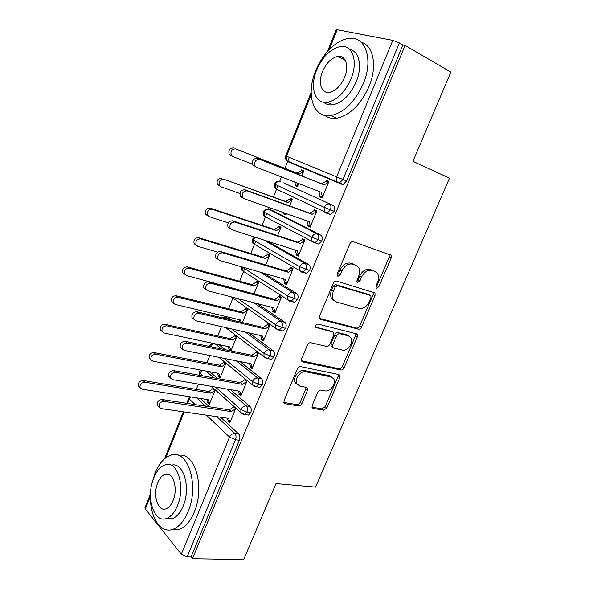 <?xml version="1.0" encoding="UTF-8"?>
<svg xmlns="http://www.w3.org/2000/svg" width="589" height="589" viewBox="0 0 589 589"><rect width="100%" height="100%" fill="white"/><g stroke="black" fill="none" stroke-linecap="round" stroke-linejoin="round"><path stroke-width="0.88" d="M376.636 288.176L378.837 286.725L391.148 258.011L391.096 255.192L353.216 241.689C351.847 241.409 350.727 242.108 349.873 243.787L337.254 273.863L337.283 275.77L337.946 276.293L340.287 274.798L341.907 270.94C344.631 265.617 348.165 263.357 352.524 264.152L355.697 265.183L358.495 267.369C359.938 269.843 359.989 272.781 358.649 276.197L357.044 279.981L357.067 281.881L357.685 282.359L359.953 280.879L361.55 277.102C364.23 271.897 367.669 269.666 371.858 270.425L374.906 271.411L377.505 273.421C378.941 275.836 378.985 278.744 377.63 282.153L376.04 285.864L376.062 287.741L376.636 288.176M375.826 286.998L376.953 285.709L389.226 257.062L389.115 254.183M337.07 275.196L338.432 273.767L340.052 269.924L341.907 270.94M356.838 281.218L358.083 279.856L359.68 276.094L361.55 277.102M343.866 59.614L344.521 59.194M312.17 405.475L312.111 407.654L313.179 408.427L323.692 410.187L326.843 407.978L339.882 377.578L339.919 375.274L338.955 374.56L300.729 366.652C299.322 366.542 298.203 367.293 297.379 368.905L284.053 400.675L283.994 402.869L285.164 403.723L298.549 405.968C299.926 406.035 301.023 405.276 301.826 403.708L307.458 390.404L307.502 388.158L306.42 387.356L299.853 386.126L296.863 383.903C294.073 379.272 300.699 370.4 305.882 371.806L331.062 376.916L333.72 378.867C336.533 383.255 330.164 392.134 325.113 390.86L320.99 390.087C319.65 390.006 318.575 390.75 317.773 392.311L312.17 405.475M405.092 45.412L192.448 558.733L243.691 559.55L275.976 483.576L315.557 487.118L449.481 178.15L412.933 161.334L450.85 72.116L405.092 45.412L402.913 44.985L399.379 42.923L342.982 179.498L346.634 180.985L402.913 44.985M358.399 329.17C359.688 329.325 360.74 328.618 361.55 327.05L375.009 295.649L374.994 292.998L336.687 281.049C335.303 280.82 334.184 281.535 333.337 283.199L319.555 316.065L319.555 318.605L320.578 319.393L358.399 329.17L356.581 328.051C357.869 328.206 358.922 327.499 359.724 325.931L373.146 294.61L373.183 292.07M357.302 336.945L344.057 367.838C343.262 369.391 342.209 370.113 340.906 370.01L302.724 361.918L301.62 361.086L301.649 358.73L307.429 344.948C308.261 343.321 309.38 342.584 310.778 342.724L326.556 346.398C327.911 346.538 329.001 345.809 329.811 344.212L333.632 335.2L333.639 332.726L332.66 331.982L315.549 327.344C315.218 325.378 315.998 324.281 317.898 324.053L356.411 333.801L357.317 334.478L357.302 336.945L355.498 335.811L342.297 366.63L344.057 367.838M327.521 51.449L336.282 29.56L392.811 40.354L399.379 42.923M192.448 558.733L191.042 556.995L187.111 556.922L181.324 554.242L145.35 508.962L144.982 507.681L150.504 493.876M196.299 389.395L198.419 384.109M206.96 362.795L209.875 355.528M217.739 335.914L221.464 326.623M225.138 317.471L225.55 316.44M228.635 308.732L232.802 298.351L233.273 298.814L231.079 296.834M239.649 281.262L244.693 268.694M250.789 253.491L255.655 241.343M262.046 225.41L266.736 213.704M268.547 209.191L269.195 207.564M273.421 197.02L277.942 185.756M279.679 181.419L281.483 176.914M284.936 168.314L289.324 157.366M333.241 180.69L333.403 180.3M301.789 175.905L303.872 170.766L301.634 169.816L301.296 170.67L297.055 173.114L235.74 148.907C231.742 148.936 230.27 151.078 231.33 155.334L232.765 156.527L252.386 164.14M298.689 183.569L297.416 186.706L295.214 185.712L297.467 186.573M254.234 166.231L252.777 165.008C251.739 160.62 253.263 158.389 257.349 158.338L321.808 183.82L326.151 181.257L326.52 180.374L328.927 181.39L322.146 197.919L319.768 196.844L322.205 197.771M257.349 158.338L259.653 159.347C255.56 159.398 254.028 161.636 255.066 166.039L256.517 167.269L321.174 192.257L322.507 197.035L320.129 195.96L319.768 196.844M294.721 182.03L295.56 184.858L295.214 185.712M191.042 556.995L239.348 440.248L235.497 439.762L187.111 556.922M216.87 416.695L234.856 433.46L238.7 433.968L220.654 417.248M209.367 406.793L200.385 398.473M238.7 433.968C240.017 435.529 240.238 437.627 239.348 440.248M346.634 180.985L343.078 184.431L341.848 184.305L288.212 161.82L287.307 160.952M291.769 163.256L290.9 162.461M226.684 388.983L246.217 405.909L250.038 406.52C251.393 408.022 251.621 410.099 250.73 412.749L248.484 415.076L246.931 414.84M250.038 406.52L230.454 389.631M217.628 378.572L209.691 371.733M206.916 399.511L207.88 401.757L207.564 402.537L209.382 404.209L215.199 389.852M213.351 388.217L208.911 391.508L143.053 380.494L144.761 382.202C141.294 382.519 139.718 384.322 140.049 387.606L142.052 389.152L208.094 399.703L209.699 403.428L207.88 401.757M158.596 406.528L157.248 405.151C156.946 401.786 158.566 399.916 162.115 399.541L163.963 401.381C160.407 401.764 158.78 403.642 159.082 407.021L161.114 408.582L228.503 418.389L230.1 422.188L228.142 420.391L227.81 421.194L229.769 422.998L235.858 408.162M233.877 406.403L233.656 406.94L234.658 407.095M236.241 360.799L257.702 378.05L261.509 378.764C262.9 380.207 263.143 382.268 262.238 384.934L259.867 387.363L258.225 387.069M215.169 343.873L217.68 344.337M218.703 344.55L215.191 343.895L221.464 348.931M261.509 378.764L239.981 361.55M225.16 349.697L218.872 344.668M217.415 373.161L218.431 375.642L218.114 376.43L219.977 378.028L225.962 363.244M224.07 361.69L223.754 362.485L219.52 365.217L153.928 352.568L155.687 354.188C152.161 354.468 150.6 356.301 150.99 359.688L152.941 361.219L218.725 373.404L220.301 377.24L218.431 375.642M170.206 377.763L168.682 376.327C168.314 372.859 169.934 370.952 173.534 370.621L175.434 372.366C171.826 372.704 170.199 374.619 170.567 378.101L172.555 379.655L239.642 391.214L241.203 395.123L239.2 393.408L238.862 394.225L240.872 395.941L247.144 380.663M245.105 378.992L244.774 379.809L246.489 380.126M245.333 332.078L269.32 349.873L273.105 350.691C274.533 352.082 274.791 354.122 273.878 356.809L271.374 359.342L265.882 358.222M228.208 318.134L225.756 317.552L227.869 319.12M273.105 350.691L249.051 332.925M231.536 319.989L229.423 318.421M230.954 350.904L236.734 336.628L234.797 335.156L234.481 335.958L230.24 338.653L164.927 324.333L166.731 325.857C163.153 326.1 161.6 327.963 162.063 331.452L163.963 332.969L229.467 346.833L231.013 350.772L229.099 349.255L228.782 350.05L230.579 350.426M229.467 350.595L228.782 350.05M181.979 348.659L180.256 347.171C179.822 343.593 181.427 341.649 185.086 341.362L187.037 343.012C183.37 343.306 181.758 345.257 182.2 348.85L184.129 350.381L250.907 363.737L252.438 367.764L250.377 366.13L250.038 366.954L252.099 368.589L258.438 353.142L256.355 351.552L256.016 352.384L257.989 352.804M253.601 302.643L281.071 321.38L284.833 322.308C286.298 323.633 286.563 325.651 285.65 328.36L283.007 331.011L281.152 330.569M284.833 322.308L257.297 303.593M242.425 322.566L247.623 309.726L245.642 308.334L245.318 309.144L241.078 311.802L176.052 295.774L177.907 297.209C174.27 297.408 172.724 299.315 173.262 302.915L171.421 301.465C170.876 297.865 172.422 295.972 176.052 295.774M193.84 319.194L191.977 317.685C191.454 313.981 193.059 312.008 196.778 311.758L198.78 313.304C195.055 313.562 193.45 315.542 193.965 319.26L195.835 320.762L262.289 335.951L263.791 340.096L261.685 338.557L261.339 339.389L263.445 340.935L269.858 325.312L267.723 323.817L267.384 324.649L269.718 325.216M260.301 272.192L292.954 292.556L296.694 293.594C298.196 294.861 298.483 296.856 297.555 299.595L294.758 302.356L292.733 301.811M296.694 293.594L263.968 273.244M254.028 293.904L258.63 282.529L256.598 281.225L256.274 282.043L252.033 284.664L187.302 266.891L189.209 268.223C185.506 268.393 183.974 270.336 184.6 274.054L186.374 275.505L251.437 293.212M205.635 289.324L203.838 287.852C203.227 284.031 204.817 282.013 208.602 281.8L210.663 283.25C206.879 283.464 205.281 285.488 205.885 289.324L207.681 290.797L273.804 307.856L275.269 312.126L273.112 310.668L272.766 311.507L274.923 312.965L281.409 297.173L279.223 295.766L278.877 296.613L281.365 297.283M263.622 239.959L304.977 263.401L308.695 264.557C310.234 265.749 310.536 267.73 309.6 270.491L306.641 273.377L304.322 272.678M308.695 264.557L267.244 241.115M265.764 264.91L269.755 255.044L267.678 253.822L267.347 254.654L263.106 257.231L198.677 237.676L200.643 238.913C196.873 239.038 195.349 241.026 196.071 244.877L197.771 246.276L217.51 252.107M217.562 259.101L215.839 257.68C215.147 253.719 216.723 251.658 220.573 251.488L222.694 252.828C218.836 253.005 217.253 255.074 217.945 259.042L219.675 260.471L285.444 279.444L286.88 283.839L284.671 282.477L284.318 283.324L286.534 284.693L293.086 268.717L290.848 267.399L290.495 268.26L292.969 269.004M272.332 210.479L269.144 209.36L317.132 233.914L320.828 235.18C322.404 236.314 322.72 238.265 321.778 241.048L318.656 244.067L315.748 243.102M320.828 235.18L272.736 210.619M277.633 235.585L281.005 227.258L278.877 226.124L278.538 226.964L274.305 229.496L210.192 208.123L212.202 209.257C208.366 209.353 206.857 211.385 207.681 215.36L209.301 216.708L228.252 222.87M229.644 228.517L228.002 227.148C227.199 223.054 228.76 220.941 232.684 220.816L234.864 222.046C230.932 222.178 229.364 224.299 230.166 228.407L231.808 229.776L297.217 250.708L298.623 255.228L296.355 253.962L296.002 254.823L298.27 256.09L304.896 239.937L302.599 238.722L302.245 239.583L304.704 240.4M283.662 182.87L333.109 205.465C334.721 206.525 335.053 208.462 334.103 211.267L330.797 214.425L329.472 214.271M280.563 191.138L280.128 190.843M333.109 205.465L283.861 182.943M289.641 205.914L292.372 199.163L290.193 198.125L289.854 198.972L285.613 201.46L223.901 179.262C219.984 179.314 218.497 181.405 219.432 185.52L220.963 186.794L239.863 193.523M284.126 212.828L283.839 213.844L285.989 214.933L286.504 213.667M241.865 197.565L240.312 196.262C239.399 192.021 240.938 189.857 244.943 189.768L247.181 190.888C243.176 190.976 241.623 193.155 242.535 197.411L244.089 198.707L309.129 221.648L310.499 226.301L308.172 225.123L307.819 225.992L310.138 227.17L316.845 210.833L314.489 209.713L314.136 210.582L316.58 211.48M334.103 211.267L324.112 207.284L274.459 184.077C275.321 182.229 276.801 181.338 278.892 181.405M305.684 203.021L306.611 203.36M283.839 213.844L286.107 214.639M307.819 225.992L310.27 226.846M296.002 254.823L298.468 255.597M284.318 283.324L286.799 284.031M272.766 311.507L275.262 312.148M261.339 339.389L263.474 339.868M250.038 366.954L251.871 367.315M218.114 376.43L219.69 376.717M238.862 394.225L240.467 394.497M207.564 402.537L208.962 402.751M227.81 421.194L229.239 421.4M321.778 241.048L311.809 237.176L263.357 211.826C264.262 209.912 265.801 209.036 267.973 209.198M309.6 270.491L299.646 266.729L253.071 239.856L252.364 239.289L254.492 237.036M297.555 299.595L287.623 295.936L241.829 266.861M285.65 328.36L281.873 327.455L275.74 324.811L237.963 298.608M273.878 356.809L270.086 356.006L263.99 353.363L231.617 328.942M209.596 346.457L209.581 346.229C210.406 344.447 211.826 343.571 213.836 343.593L213.998 343.556M262.238 384.934L258.424 384.242L252.379 381.591L223.908 358.333M202.726 375.885L199.148 372.292L201.063 370.135M250.73 412.749L246.894 412.153L240.894 409.495L215.39 387.032M374.435 271.168L374.906 271.411M359.68 276.094C362.345 270.896 365.776 268.672 369.966 269.431L373.006 270.425M340.052 269.924C342.761 264.616 346.295 262.355 350.646 263.158L353.82 264.189M319.466 318.428L356.581 328.051M370.945 297.762L370.93 295.914L370.341 295.464L337.416 285.672L335.082 287.174L333.389 291.216C332.115 294.463 332.137 297.268 333.44 299.646L336.54 302.054L359.128 308.386C363.295 308.975 366.682 306.729 369.281 301.649L370.945 297.762M368.876 294.647L370.341 295.464M334.434 300.876L331.622 298.564C330.311 296.186 330.289 293.388 331.555 290.149L333.249 286.121L335.583 284.62L368.478 294.419M301.487 360.777L339.146 368.788C340.449 368.898 341.502 368.177 342.297 366.63M331.717 331.371L315.402 326.961M342.408 350.087C347.539 351.633 354.011 342.283 350.934 337.769L348.46 335.914L339.816 333.757C338.476 333.61 337.401 334.331 336.584 335.929L332.77 344.904L332.748 347.326L333.735 348.07L342.408 350.087M348.651 335.966L346.663 334.766L348.46 335.914M332.152 346.928L330.974 346.141L330.996 343.726L334.795 334.766C335.612 333.175 336.687 332.454 338.02 332.608L346.663 334.766M355.498 335.811L355.638 333.602M331.614 377.063L329.325 375.679L331.062 376.916M297.29 384.58L295.17 382.614C292.38 377.983 298.984 369.141 304.167 370.547L329.325 375.679M283.846 402.434L296.878 404.636C298.255 404.702 299.345 403.951 300.14 402.383L305.757 389.108L305.956 387.267M311.949 407.183L321.999 408.876L325.143 406.675L338.13 376.349L338.336 374.435M230.66 155.577L229.224 154.384C228.157 150.136 229.622 148.001 233.612 147.979M303.541 171.568L301.296 170.67L303.519 171.62L299.278 174.079L235.74 148.907M296.878 182.87L297.762 185.859L295.56 184.858M297.055 173.114L299.278 174.079M259.653 159.347L324.2 184.858L328.559 182.281L326.151 181.257L328.581 182.229M320.129 195.96L318.833 191.351M324.2 184.858L321.808 183.82M218.909 185.734L217.378 184.467C216.443 180.359 217.923 178.283 221.832 178.224M292.115 199.804L289.854 198.972L292.034 200.01L287.785 202.513L223.901 179.262M286.166 213.549L286.335 214.094L284.178 213.004M315.837 207.821L316.772 208.167M314.563 207.122L313.628 206.776M285.613 201.46L287.785 202.513M207.299 215.545L205.679 214.205C204.854 210.236 206.356 208.212 210.192 208.123M280.813 227.729L278.538 226.964L280.666 228.098L276.418 230.638L212.202 209.257M274.305 229.496L276.418 230.638M195.82 245.009L194.127 243.618C193.398 239.775 194.922 237.801 198.677 237.676M269.629 255.354L267.347 254.654L269.423 255.869L265.175 258.461L200.643 238.913M263.106 257.231L265.175 258.461M184.475 274.143L182.708 272.7C182.075 268.989 183.606 267.053 187.302 266.891M258.571 282.683L256.274 282.043L258.299 283.353L254.058 285.982L189.209 268.223M249.603 292.365L249.751 292.762M252.033 284.664L254.058 285.982M244.943 189.768L309.785 213.196L314.136 210.582L316.484 211.709L312.126 214.33L309.785 213.196M308.172 225.123L306.913 220.868M247.181 190.888L312.126 214.33M232.684 220.816L297.901 242.241L302.245 239.583L304.542 240.805L300.184 243.478L297.901 242.241M296.355 253.962L295.133 250.045M234.864 222.046L300.184 243.478M220.573 251.488L286.144 270.962L290.495 268.26L292.733 269.571L288.374 272.287L286.144 270.962M284.671 282.477L283.486 278.877M306.081 273.429L305.293 272.972M222.694 252.828L288.374 272.287M208.602 281.8L274.526 299.359L278.877 296.613L281.056 298.019L276.697 300.78L274.526 299.359M273.112 310.668L271.978 307.384M210.663 283.25L276.697 300.78M363.303 83.638C373.676 59.474 365.555 35.892 349.027 38.454C336.65 39.544 322.235 53.967 315.586 71.019C305.684 94.564 313.201 118.603 330.9 115.547C344.057 112.698 354.858 102.066 363.303 83.638M324.679 115.363C327.999 117.866 331.968 118.816 336.591 118.212C349.77 115.429 360.571 104.886 368.986 86.583C377.608 66.314 373.5 45.279 360.998 42.121M349.733 49.491C359.283 51.133 362.596 66.675 356.205 81.761C350.146 95.072 342.334 102.751 332.785 104.798C329.192 105.262 326.166 104.408 323.692 102.25M350.934 79.044C358.37 61.595 352.62 44.536 340.641 46.479C330.657 48.592 322.669 56.448 316.676 70.047C309.483 87.165 314.916 104.467 327.506 102.265C337.048 100.174 344.852 92.429 350.934 79.044M322.522 71.578C317.854 82.644 321.395 93.769 329.428 92.377C335.627 91.03 340.678 86.031 344.58 77.373C349.351 66.174 345.677 55.152 337.895 56.434C331.519 57.788 326.387 62.839 322.522 71.578M150.482 495.96C149.709 516.847 160.473 534.009 172.864 529.327C178.982 527.03 184.04 521.191 188.038 511.804C199.752 485.086 187.464 448.281 170.751 455.223C164.25 457.498 158.978 463.536 154.936 473.32L151.601 484.997M171.399 529.739L179.034 529.577C185.174 527.302 190.24 521.493 194.223 512.158C205.34 486.875 194.657 451.388 178.57 455.437M171.252 465.273C183.179 461.239 191.315 487.442 183.142 506.113C180.256 512.909 176.59 517.135 172.15 518.784L166.017 518.629M177.414 505.752C185.8 486.558 177.171 459.854 165.045 464.898C160.422 466.554 156.652 470.898 153.744 477.944C145.674 496.409 153.626 523.643 166.437 518.497C170.869 516.833 174.528 512.585 177.414 505.752M157.793 482.7C152.558 494.679 157.756 512.165 165.929 508.859C168.807 507.792 171.178 505.045 173.041 500.613C178.408 488.333 172.923 471.067 165.038 474.329C162.078 475.397 159.663 478.187 157.793 482.7M171.421 301.465L175.102 304.403L240.319 319.967L241.181 322.271M247.616 309.718L245.318 309.144L247.299 310.536L243.051 313.208L177.907 297.209M238.759 319.591L239.627 321.903M241.078 311.802L243.051 313.208M196.778 311.758L263.033 327.44L267.384 324.649L269.512 326.151L265.153 328.957L263.033 327.44M261.685 338.557L260.596 335.561M198.78 313.304L265.153 328.957M162.034 331.393L160.267 329.906C159.803 326.431 161.357 324.568 164.927 324.333M236.425 336.385L234.481 335.958L236.41 337.431L232.169 340.14L166.731 325.857M228.024 346.523L229.099 349.255M230.24 338.653L232.169 340.14M150.924 359.518L149.245 358.046C148.855 354.674 150.416 352.848 153.928 352.568M225.44 362.817L223.754 362.485L225.639 364.039L221.398 366.785L155.687 354.188M295.604 383.284L295.972 383.225M219.52 365.217L221.398 366.785M139.954 387.334L138.356 385.876C138.025 382.6 139.593 380.811 143.053 380.494M214.124 388.902L213.144 388.733L214.985 390.367L210.744 393.157L144.761 382.202M208.911 391.508L210.744 393.157M185.086 341.362L251.665 355.219L256.016 352.384L258.1 353.967L253.741 356.816L251.665 355.219M250.377 366.13L249.346 363.42M187.037 343.012L253.741 356.816M173.534 370.621L240.422 382.681L244.774 379.809L246.806 381.481L242.447 384.374L240.422 382.681M239.2 393.408L238.221 390.971M175.434 372.366L242.447 384.374M162.115 399.541L229.305 409.848L233.656 406.94L235.637 408.692L231.278 411.623L229.305 409.848M228.142 420.391L227.221 418.205M163.963 401.381L231.278 411.623M376.953 285.709L378.837 286.725M338.432 273.767L340.287 274.798M358.083 279.856L359.953 280.879M337.269 29.524L329.229 49.609M311.191 94.66L286.548 156.225L336.621 176.884L392.811 40.354M311.139 92.392L285.739 155.886L286.548 156.225L286.902 160.782L336.864 181.751L336.621 176.884L342.982 179.498L339.419 182.958L338.196 182.833L336.864 181.751L343.078 184.431M181.324 554.242L229.533 437.097L206.371 415.171M195.231 404.621L189.349 399.055L187.589 403.45M184.188 411.939L165.855 457.756M150.475 496.174L145.35 508.962M235.497 439.762L229.533 437.097C230.785 434.63 232.559 433.416 234.856 433.46C236.167 435.028 236.38 437.126 235.497 439.762M190.858 396.949L189.349 399.055L188.848 398.046L186.735 403.318M330.797 214.425L325.791 212.916L324.348 211.745L327.116 213.071L330.422 209.898C331.379 207.085 331.047 205.141 329.435 204.081C327.226 203.558 325.452 204.626 324.112 207.284L324.348 211.745L275.571 188.686L275.232 184.497C276.462 182.03 278.148 181.059 280.29 181.581L279.849 181.456M285.739 155.886C285.113 157.727 285.503 159.361 286.902 160.782L288.212 161.82M205.995 371.048L213.903 377.902M196.667 397.877L205.62 406.219M269.144 209.36C266.994 208.889 265.308 209.875 264.093 212.327L264.373 216.303L265.094 216.686M317.132 233.914C314.909 233.458 313.134 234.547 311.809 237.176L311.993 241.409L313.532 242.646L314.953 242.83L318.075 239.804C319.024 237.006 318.708 235.04 317.132 233.914M276.131 188.951L276.985 189.805L275.571 188.686C274.54 188.097 274.172 186.558 274.459 184.077M255.236 237.271L253.071 239.856L253.292 243.632L254.19 244.155M304.977 263.401C302.739 263.011 300.964 264.115 299.646 266.729L299.779 270.734L301.413 272.037L302.915 272.258L305.868 269.357C306.81 266.589 306.508 264.601 304.977 263.401M242.219 266.972L242.344 270.682L243.419 271.374M292.954 292.556C290.708 292.225 288.934 293.351 287.623 295.936L287.712 299.735L289.435 301.089L291.01 301.347L293.801 298.571C294.736 295.825 294.448 293.823 292.954 292.556M281.071 321.38C278.811 321.108 277.036 322.249 275.74 324.811L275.792 328.419L277.588 329.818L279.23 330.112L281.873 327.455C282.794 324.73 282.529 322.706 281.071 321.38M223.106 317.986L225.756 317.552L222.082 317.751M225.55 327.558L264.005 356.779L267.583 358.554L270.086 356.006C270.999 353.312 270.741 351.265 269.32 349.873C267.053 349.66 265.278 350.823 263.99 353.363L264.005 356.779L265.875 358.215M231.263 296.878L275.792 328.419L279.23 330.112L283.007 331.011M210.369 346.619C211.613 344.572 213.218 343.667 215.191 343.895L215.029 343.777M218.917 357.339L252.357 384.831L256.053 386.678L258.424 384.242C259.329 381.562 259.086 379.5 257.702 378.05C255.427 377.895 253.645 379.073 252.379 381.591L252.357 384.831L254.234 386.288M202.307 370.363L199.693 373.212L199.457 375.296M211.208 386.31L240.849 412.58L244.649 414.494L246.894 412.153C247.792 409.502 247.564 407.419 246.217 405.909C243.927 405.814 242.153 407.006 240.894 409.495L240.849 412.58L242.558 414.008M259.867 387.363L254.338 386.332M248.484 415.076L243.029 414.207M369.966 269.431L371.858 270.425M350.646 263.158L352.524 264.152M389.226 257.062L391.148 258.011M319.724 318.848L320.578 319.393M373.146 294.61L375.009 295.649M359.724 325.931L361.55 327.05M335.583 284.62L337.416 285.672M333.249 286.121L335.082 287.174M331.555 290.149L333.389 291.216M339.146 368.788L340.906 370.01M301.656 361.145L302.724 361.918M330.871 330.827L332.66 331.982M315.645 327.484L316.278 327.904M338.02 332.608L339.816 333.757M334.795 334.766L336.584 335.929M330.996 343.726L332.77 344.904M304.167 370.547L305.882 371.806M305.757 389.108L307.458 390.404M300.14 402.383L301.826 403.708M296.878 404.636L298.549 405.968M283.935 402.729L285.164 403.723M338.13 376.349L339.882 377.578M325.143 406.675L326.843 407.978M321.999 408.876L323.692 410.187M312.067 407.559L313.179 408.427M183.341 411.814L164.537 458.809M318.656 244.067L311.993 241.409L264.373 216.303C263.386 215.655 263.047 214.16 263.357 211.834M306.641 273.377L299.779 270.734L253.292 243.632C252.364 242.97 252.055 241.527 252.364 239.289M294.758 302.356L287.712 299.735L242.344 270.682C241.527 270.049 241.218 268.739 241.409 266.736M189.658 396.758L188.848 398.046M199.229 375.252L199.148 372.292M389.167 254.249L391.096 255.192M373.463 292.151L374.994 292.998M331.622 298.564L333.44 299.646M330.974 346.141L332.748 347.326M356.117 333.727L357.317 334.478M295.17 382.614L296.863 383.903M306.464 387.363L307.502 388.158M338.896 374.552L339.919 375.274M229.224 154.384L231.33 155.334M255.066 166.039L252.777 165.008M217.378 184.467L219.432 185.52M205.679 214.205L207.681 215.36M194.127 243.618L196.071 244.877M182.708 272.7L184.6 274.054M242.535 197.411L240.312 196.262M230.166 228.407L228.002 227.148M217.945 259.042L215.839 257.68M205.885 289.324L203.838 287.852M345.257 60.35L337.895 56.434M332.785 104.798L327.506 102.265M330.9 115.547L336.591 118.212M169.367 474.712L165.038 474.329M172.15 518.784L166.437 518.497M172.864 529.327L179.034 529.577M193.965 319.26L191.977 317.685M160.267 329.906L162.063 331.452M149.245 358.046L150.99 359.688M138.356 385.876L140.049 387.606M182.2 348.85L180.256 347.171M170.567 378.101L168.682 376.327M159.082 407.021L157.248 405.151"/></g></svg>
